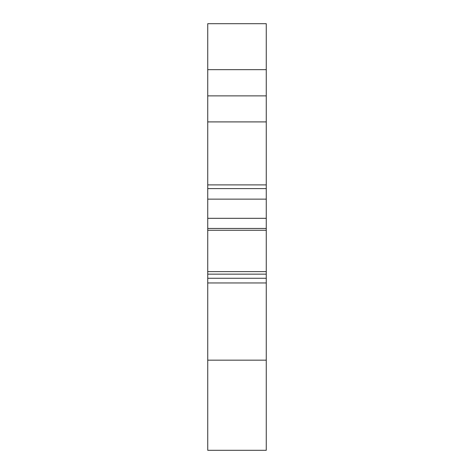 <?xml version="1.0" encoding="UTF-8"?>
<svg xmlns="http://www.w3.org/2000/svg" width="474" height="474" viewBox="0 0 474 474"><rect width="100%" height="100%" fill="white"/><g stroke="black" fill="none" stroke-linecap="round" stroke-linejoin="round"><path stroke-width="0.71" d="M207.736 282.96L266.264 282.96L207.736 282.96L207.736 278.274L207.736 360.163L266.264 360.163L266.264 199.139L207.736 199.139L207.736 223.224M207.736 62.769L207.736 52.934M266.264 360.163L266.264 450.3L207.736 450.3L207.736 295.527M207.736 395.66L207.736 389.669M207.736 187.443L207.736 164.644M207.736 274.138L207.736 278.274L266.264 278.274L266.264 274.138L207.736 274.138L207.736 271.62L266.264 271.62M207.736 228.444L207.736 218.324L266.264 218.324L266.264 228.444L207.736 228.444L207.736 271.62M207.736 95.878L207.736 23.7L266.264 23.7L266.264 95.878L207.736 95.878L207.736 199.139M207.736 184.901L266.264 184.901L266.264 95.878M266.264 184.901L266.264 199.139L266.264 188.587L207.736 188.587M266.264 272.894L266.264 228.444M266.264 69.66L207.736 69.66M207.736 121.907L266.264 121.907M207.736 230.263L266.264 230.263"/></g></svg>
